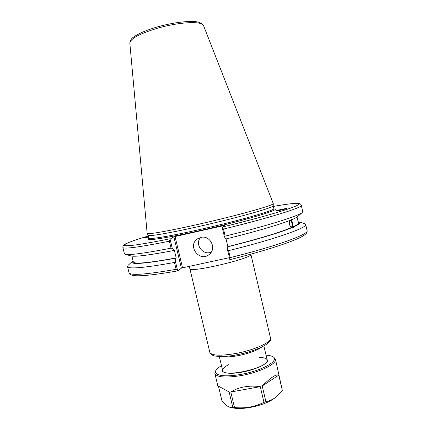 <?xml version="1.0" encoding="UTF-8"?>
<svg xmlns="http://www.w3.org/2000/svg" width="430" height="430" viewBox="0 0 430 430"><rect width="100%" height="100%" fill="white"/><g stroke="black" fill="none" stroke-linecap="round" stroke-linejoin="round"><path stroke-width="0.64" d="M229.34 257.688L182.535 267.82L175.053 236.516L173.87 236.849L181.363 268.186L182.535 267.82M181.363 268.186L177.875 270.857L176.106 269.32C145.845 274.56 130.15 275.7 129.022 272.727C129.011 273.76 130.236 274.646 132.693 275.383C135.396 275.738 135.805 275.969 143.738 275.582C152.322 274.931 163.701 273.356 177.875 270.862M148.597 237L144.244 237.774L148.484 236.543M177.633 270.723L175.445 261.574L174.462 262.456C144.233 267.879 128.586 269.25 127.522 266.573L128.215 265.229L133.047 260.736M175.445 261.574L175.843 258.172C143.464 263.988 129.016 264.993 132.51 261.187M290.073 220.628L290.175 220.595C291.766 220.138 293.04 226.685 291.389 226.846C289.863 227.303 288.546 221.079 290.073 220.628M291.148 219.907C292.663 222.014 293.152 224.385 292.61 227.029L293.991 226.766L294.023 227.293L291.33 227.588C289.6 225.917 288.987 223.584 289.503 220.595M175.053 236.516L224.729 225.401L222.213 227.448L224.428 236.844L225.772 239.005C254.92 231.867 280.193 224.417 291.029 219.993L292.309 219.467L291.578 219.606M292.051 227.454C292.975 225.035 292.594 222.563 290.9 220.047M292.723 227.325C281.951 232.001 256.737 239.65 227.615 246.82L227.572 250.185L229.98 259.596M298.13 221.713L304.462 223.568L305.676 224.455C307.805 227.583 274.964 239.257 228.588 250.642L227.572 250.185M298.812 221.875C301.183 222.568 299.576 224.197 293.991 226.766M291.33 227.588C280.752 232.162 256.216 239.607 227.846 246.605L227.615 246.82M226.04 238.94L227.846 246.605M277.291 210.84L275.592 211.049M275.856 210.845C277.683 210.13 287.294 208.088 286.896 208.502C287.025 208.851 275.06 211.49 275.512 211.012L275.856 210.845M175.843 258.172L176.192 257.941L174.354 250.255L174 250.475L172.296 248.422L170.076 239.161L173.87 236.849M203.546 25.633L273.27 203.583L273.206 205.798C273.808 207.271 246.008 215.425 211.42 223.589C176.832 231.775 148.328 236.93 148.205 235.344L147.151 233.393L129.822 43.065C130.457 38.566 139.857 33.572 158.025 28.084C179.665 21.86 202.557 20.887 203.546 25.633C199.515 20.565 194.134 21.629 186.007 21.651C177.348 22.29 168.012 23.989 157.987 26.751C152.177 28.428 146.995 30.245 142.448 32.196C135.842 35.298 134.827 36.249 133.934 36.851C131.661 38.12 130.29 40.189 129.822 43.065M229.948 259.618C266.514 250.54 295.818 240.822 303.886 235.452C307.853 232.63 307.031 231.689 307.101 230.636C309.31 234.119 276.571 246.186 230.227 257.602L229.76 259.462M170.253 238.741C143.502 244.111 128.35 246.385 124.797 245.562C122.996 244.38 130.849 241.187 148.355 235.989C135.101 239.945 127.13 242.805 124.447 244.552C123.222 245.449 122.7 246.428 122.889 247.486C123.732 249.26 139.223 247.164 169.372 241.203L170.076 239.161M169.372 241.203L171.038 248.169L172.296 248.422M171.038 248.169C144.528 253.286 129.253 255.329 125.205 254.291L124.41 253.738L122.889 247.486M222.213 227.448L223.503 229.066C269.975 217.795 303.15 207.319 301.274 205.32C300.957 204.266 300.033 203.621 298.517 203.379C295.657 202.987 285.456 204.228 273.356 206.432M273.281 203.637C273.894 205.024 245.836 213.156 210.904 221.407C175.977 229.674 147.237 234.963 147.167 233.447M223.874 225.53L223.965 225.917M174.462 262.456L176.106 269.32M301.274 205.32L302.72 211.587L302.258 212.436C299.366 215.731 267.24 225.89 225.169 236.134L223.503 229.066M230.227 257.602L228.588 250.642M224.428 236.844L225.169 236.134M200.541 237.478C194.468 244.288 202.933 255.861 211.259 252.114M200.815 237.414C210.146 234.834 217.021 248.524 209.324 254.35C199.579 263.042 186.62 245.326 197.827 238.655L200.815 237.414M302.258 212.436L297.748 216.559C296.937 217.3 295.125 218.268 292.309 219.467M174 250.475C149.398 255.151 135.095 256.979 131.08 255.957L125.205 254.291M297.06 217.08L298.409 222.933C298.63 223.804 296.695 225.169 292.61 227.029M176.192 257.941C148.603 262.945 134.321 264.283 133.343 261.956L131.929 256.119M228.561 364.704C224.369 366.908 222.396 368.865 222.659 370.569C222.815 377.852 266.38 368.456 267.148 360.931L267.18 360.044C266.648 358.4 264.015 357.534 259.274 357.443M221.493 365.672C218.832 367.231 217.032 368.714 216.102 370.128C212.366 375.256 224.336 377.562 241.386 374.299C262.623 370.552 280.263 360.238 272.846 356.717C271.378 355.868 269.105 355.347 266.03 355.148M216.102 370.128L214.876 373.514C216.822 377.395 225.691 378.061 241.488 375.514C259.994 372.224 277.21 363.705 275.453 359.195L273.888 357.335L272.846 356.717M218.467 386.231L222.03 401.168C225.363 404.936 228.206 407.027 230.566 407.441L232.834 407.511L229.136 391.972L217.811 385.796L229.136 391.972M230.802 392.004L260.268 386.656C254.813 385.887 249.454 385.973 244.192 386.909C238.951 387.887 234.49 389.585 230.802 392.004L234.506 407.57L232.834 407.511M260.268 386.656L263.966 402.351L265.896 401.647C269.809 400.857 273.136 399.352 275.883 397.127L282.317 390.343L278.764 375.164C276.313 373.874 270.793 377.475 262.203 385.973L265.896 401.647M275.453 359.195L282.317 390.343M234.506 407.57C240.182 408.054 245.24 407.893 249.679 407.076C254.125 406.323 258.892 404.748 263.966 402.351M275.883 397.127L274.48 398.228C268.874 402.335 260.752 405.409 250.126 407.457C243.197 408.64 237.564 408.812 233.227 407.979L230.566 407.441M262.203 385.973L278.764 375.164M221.724 356.508C225.476 357.26 231.023 356.964 238.381 355.615C249.206 353.374 256.984 350.52 261.714 347.053M236.253 353.401C220.466 356.088 211.651 355.728 209.824 352.326C210.109 353.621 211.141 354.648 212.931 355.4C213.441 356.309 225.164 357.389 236.855 354.788C256.108 351.084 272.797 343.28 270.486 337.985C272.115 341.952 254.759 349.988 236.253 353.401M209.824 352.326L189.867 268.669C188.802 273.421 253.953 258.022 250.873 254.243L270.486 337.985M274.168 209.007L273.856 208.572C276.006 210.055 238.94 220.746 200.176 229.432C170.205 236.21 148.549 239.73 148.866 238.118L148.78 238.65M148.855 238.505C143.308 241.558 165.711 238.322 200.229 230.518C244.089 220.714 283.123 208.969 274.039 208.916M273.362 206.438C293.728 202.809 304.37 202.175 295.974 205.997C287.643 209.792 258.199 218.327 222.305 227.04M266.906 358.878L267.611 360.797C266.88 364.328 254.969 369.762 242.407 372.1C229.835 374.498 220.579 373.089 222.38 369.402M219.305 356.475L222.939 371.751M263.87 345.94L267.46 361.227M189.867 268.669L188.99 266.423M148.194 235.328L148.866 238.118M273.206 205.776L273.856 208.572M127.522 266.573L129.022 272.727M305.676 224.455L307.101 230.636M214.876 373.514L217.811 385.796"/></g></svg>
